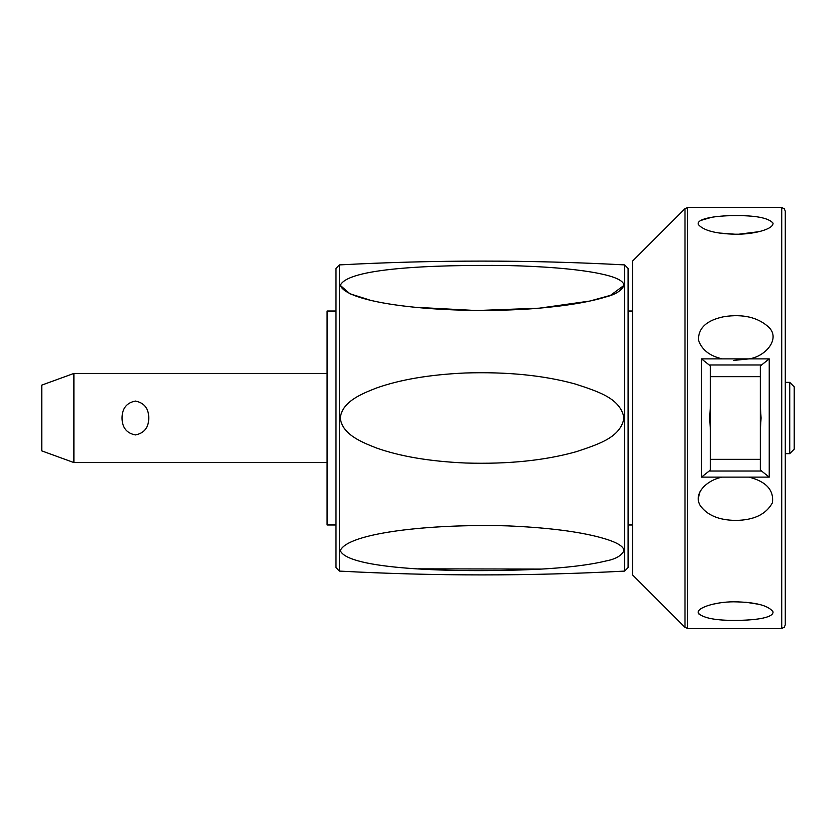 <?xml version="1.0" encoding="UTF-8"?>
<svg xmlns="http://www.w3.org/2000/svg" width="836" height="836" viewBox="0 0 836 836"><rect width="100%" height="100%" fill="white"/><g stroke="black" fill="none" stroke-linecap="round" stroke-linejoin="round"><path stroke-width="1.25" d="M73.892 462.569L41.8 450.897L41.8 385.103L73.892 373.431L73.892 462.569L327.075 462.569M148.777 418C148.651 427.583 144.189 433.226 135.401 434.939C126.612 433.226 122.16 427.583 122.035 418C122.16 408.417 126.612 402.774 135.401 401.061C144.189 402.774 148.651 408.417 148.777 418M335.988 311.023L327.075 311.023L327.075 524.977L335.988 524.977M335.988 268.471L335.988 567.529L339.364 571.092L339.364 264.907L335.988 268.471M340.304 418C341.934 400.883 364.224 392.941 376.001 388.176C399.702 379.68 429.453 374.622 465.255 372.992C507.191 371.675 543.839 375.343 575.189 383.996C600.603 392.209 620.479 399.023 623.99 418C620.615 436.664 601.293 443.456 576.37 451.67C544.957 460.521 508.048 464.304 465.642 463.019C429.735 461.42 399.89 456.372 376.127 447.866C364.35 443.111 341.945 435.169 340.304 418M416.119 307.324L476.51 310.543L539.314 308.181L589.871 301.044L610.489 295.348L623.99 285.389C621.608 290.625 615.589 294.471 605.933 296.905C589.296 302.078 565.836 305.945 535.542 308.505C450.353 314.973 347.724 304.691 340.304 285.379L349.876 293.77L369.303 299.873M340.304 285.379C347.64 268.335 429.411 264.604 507.285 265.534C543.797 266.391 573.099 268.784 595.18 272.714C605.818 274.741 623.478 278.482 623.99 285.389M628.087 418L628.087 268.471L624.711 264.907L624.711 571.092L628.087 567.529L628.087 418M418.575 568.846L541.759 569.065M623.99 550.61C621.608 555.689 615.589 559.138 605.933 560.977C589.296 565.032 565.836 567.853 535.542 569.42C450.353 572.994 347.724 569.138 340.304 550.621C347.64 533.013 429.411 523.67 507.285 525.865C543.797 527.411 573.099 530.839 595.18 536.158C605.818 538.781 623.478 543.661 623.99 550.61M628.087 311.023L632.549 311.023M632.549 524.977L628.087 524.977M684.987 208.655L632.549 261.104L632.549 574.896L684.987 627.345L684.987 208.655L687.516 207.61L781.723 207.61L781.723 628.39L687.516 628.39L687.516 207.61M735.659 234.216C716.222 233.829 703.818 230.652 698.468 224.706C695.5 218.875 715.041 215.698 733.59 215.646C755.368 215.333 768.524 217.83 773.049 223.149C773.436 229.691 752.045 234.477 735.659 234.216M735.659 620.364C716.222 620.552 703.818 618.232 698.468 613.415C695.5 607.991 715.041 601.868 733.59 601.805C755.368 602.077 768.524 605.442 773.049 611.879C773.436 618.41 752.045 620.364 735.659 620.364M749.077 477.126C766.246 481.588 774.021 490.136 772.412 502.77C766.121 514.339 753.873 520.222 735.659 520.4C718.688 520.191 706.786 515.101 699.931 505.122C693.274 492.791 707.434 479.948 722.241 477.126L769.235 477.126L761.544 471.023L709.179 471.023L710.401 469.686L710.401 366.314L709.179 364.977L761.544 364.977L769.235 358.874L722.241 358.874C709.576 355.958 701.655 349.678 698.468 340.043C698.206 327.984 706.775 320.178 724.154 316.645C743.235 313.803 758.158 317.377 768.932 327.367C780.646 338.841 765.609 356.544 749.077 358.874L733.59 360.41M781.723 628.39L784.22 627.366L785.286 624.816L785.286 211.184L784.22 208.634L781.723 207.61M710.401 430.268L709.659 418L710.401 405.732M709.179 471.023L701.488 477.126L722.241 477.126M761.544 364.977L760.321 366.314L760.321 469.686L761.544 471.023M760.321 405.732L761.073 418L760.321 430.268M722.241 358.874L701.488 358.874L709.179 364.977M739.024 601.836L734.969 601.784M719.305 602.975L712.397 604.313M698.645 613.728L699.293 614.491M758.858 604.303L745.681 602.223M699.962 491.735L698.217 498.486M698.248 499.416L698.677 501.976M711.844 217.245L700.808 220.422M719.305 233.025L734.969 234.216M739.097 234.164L758.848 231.697M739.369 215.667L735.659 215.636M789.738 382.345L794.2 386.796L794.2 449.204L789.738 453.655L789.738 382.345L785.286 382.345M769.235 477.126L769.235 358.874M701.488 358.874L701.488 477.126M760.321 376.67L710.401 376.67M760.321 459.33L710.401 459.33M624.711 264.907C529.596 259.829 434.48 259.829 339.364 264.907M339.364 571.092C434.48 576.171 529.596 576.171 624.711 571.092M687.516 628.39L684.987 627.345M785.286 453.655L789.738 453.655M327.075 373.431L73.892 373.431"/></g></svg>

